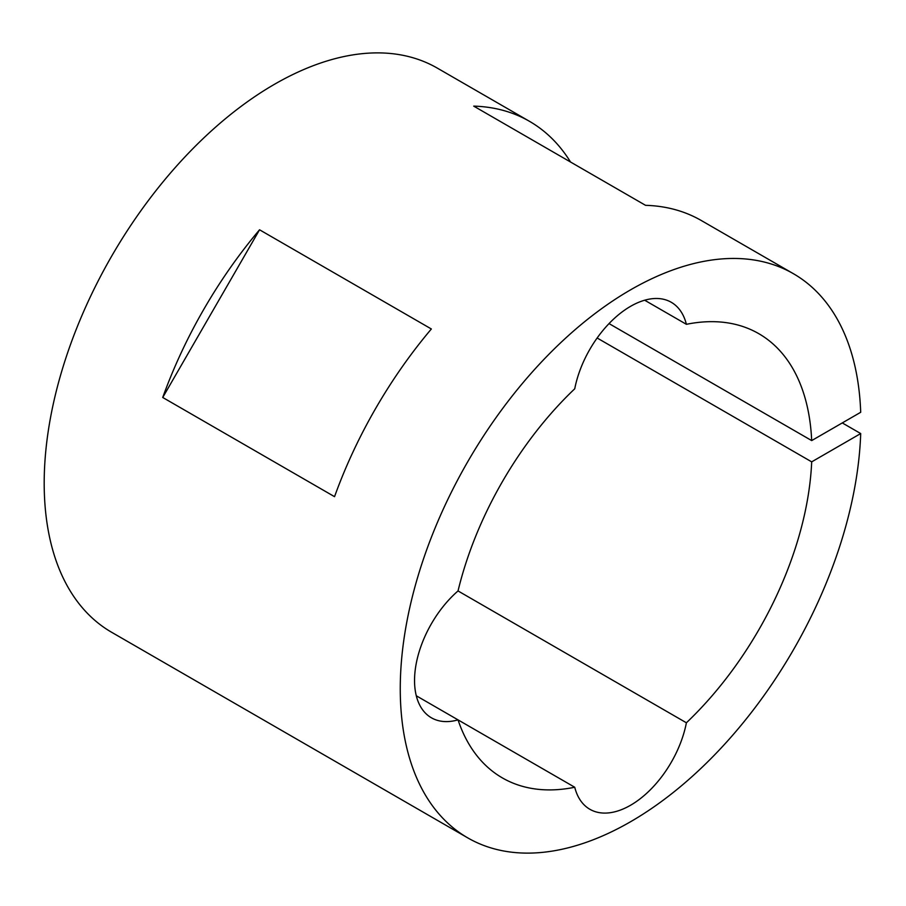 <?xml version="1.0" encoding="UTF-8"?>
<svg xmlns="http://www.w3.org/2000/svg" width="906" height="906" viewBox="0 0 906 906"><rect width="100%" height="100%" fill="white"/><g stroke="black" fill="none" stroke-linecap="round" stroke-linejoin="round"><path stroke-width="1.36" d="M597.133 337.995L811.685 461.856A256.466 148.074 -60 0 1 686.397 722.784A81.427 47.01 -60 0 1 630.576 805.241A81.427 47.01 -60 0 1 589.851 809.273A81.427 47.01 -60 0 1 574.744 787.257L416.284 695.774M162.729 397.474L334.541 496.669A325.718 188.052 -60 0 1 431.358 328.98L259.546 229.784L162.729 397.474A325.718 188.052 -60 0 1 259.546 229.784M686.397 722.784L458.028 590.938A256.466 148.074 -60 0 1 574.744 388.787A81.427 47.01 -60 0 1 615.265 317.564A81.427 47.01 -60 0 1 671.289 302.298A81.427 47.01 -60 0 1 686.397 324.314A256.466 148.074 -60 0 1 758.798 333.68A256.466 148.074 -60 0 1 811.685 440.588L860.7 412.287A325.718 188.052 120 0 0 793.43 273.714L701.301 220.52A325.718 188.052 -60 0 0 645.536 205.322L473.725 106.127A325.718 188.052 -60 0 1 529.489 121.325L437.36 68.143A325.718 188.052 120 0 0 274.507 84.269A325.718 188.052 120 0 0 61.721 371.29A325.718 188.052 120 0 0 111.653 632.286L467.711 837.857A325.718 188.052 120 0 0 630.576 821.731A325.718 188.052 120 0 0 860.7 433.555L811.685 461.856M793.43 273.714A325.718 188.052 120 0 0 630.576 289.841A325.718 188.052 120 0 0 417.791 576.862A325.718 188.052 120 0 0 467.711 837.857M529.489 121.325A325.718 188.052 -60 0 1 570.531 162.015M842.274 422.921L860.7 433.555M574.744 787.257A256.466 148.074 -60 0 1 502.343 777.892A256.466 148.074 -60 0 1 458.028 719.874A81.427 47.01 -60 0 1 431.403 717.79A81.427 47.01 -60 0 1 416.613 661.64A81.427 47.01 -60 0 1 458.028 590.938M609.036 323.589L811.685 440.588M686.397 324.314L644.653 300.214"/></g></svg>

